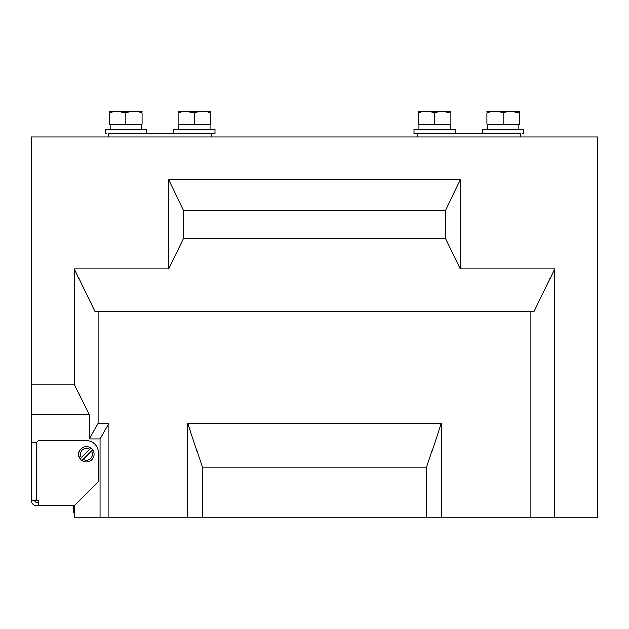 <?xml version="1.0" encoding="UTF-8"?>
<svg xmlns="http://www.w3.org/2000/svg" width="629" height="629" viewBox="0 0 629 629"><rect width="100%" height="100%" fill="white"/><g stroke="black" fill="none" stroke-linecap="round" stroke-linejoin="round"><path stroke-width="0.94" d="M417.428 136.949L417.428 133.521L520.356 133.521L520.356 136.949M108.644 136.949L108.644 133.521L211.572 133.521L211.572 136.949M31.45 384.185L74.34 384.185L89.192 414.857L89.192 438.869L100.066 438.869L100.066 517.785L74.34 517.785L74.34 505.771L98.352 481.759L98.352 452.597A12.006 12.006 0 0 0 86.346 440.583L38.731 440.583L36.6 442.305L31.45 442.305L31.45 136.949L597.55 136.949L597.55 517.785L554.66 517.785L554.66 268.992L460.31 268.992L445.458 238.328L445.458 210.456L460.31 179.792L460.31 268.992M89.192 414.857L31.45 414.857M554.66 268.992L533.864 311.929L530.892 311.929L530.892 517.785L554.66 517.785M530.892 517.785L426.344 517.785L426.344 468L441.196 423.435L441.196 517.785M202.656 517.785L202.656 468L187.804 423.435L187.804 517.785L426.344 517.785M187.804 517.785L100.066 517.785M74.34 384.185L74.34 268.992L95.136 311.929L98.108 311.929L98.108 423.435L89.192 438.869M168.69 268.992L183.542 238.328L183.542 210.456L168.69 179.792L168.69 268.992L74.34 268.992M168.69 179.792L460.31 179.792M183.542 238.328L445.458 238.328M530.892 311.929L98.108 311.929M100.066 438.869L108.982 423.435L98.108 423.435M108.982 423.435L108.982 517.785M187.804 423.435L441.196 423.435M202.656 468L426.344 468M183.542 210.456L445.458 210.456M73.475 505.771L73.475 512.745L74.34 512.745M73.475 511.188L74.34 511.188M73.475 506.439L74.34 506.439M73.475 512.635L74.34 512.635M38.298 505.771L36.6 505.771A5.15 5.15 0 0 1 31.45 500.629L38.298 500.629L38.298 505.771L74.34 505.771M34.878 500.629A1.714 1.714 0 0 0 36.6 502.343L38.298 502.343M31.45 500.629L31.45 442.305M146.384 133.521L146.384 129.228L105.216 129.228L105.216 133.521L106.891 133.521M215 133.521L173.832 133.521L173.832 129.228L215 129.228L215 133.521M142.099 111.482L109.501 111.482M142.099 112.937C136.682 111.018 131.249 111.018 125.8 112.937L125.8 124.086L142.099 124.086L142.099 112.937C142.099 111.018 142.099 111.018 142.099 112.937C142.099 111.018 142.099 111.018 142.099 112.937M117.348 111.482L125.8 112.937C120.383 111.018 114.95 111.018 109.501 112.937C109.501 111.018 109.501 111.018 109.501 112.937C109.501 111.018 109.501 111.018 109.501 112.937L109.501 124.086L125.8 124.086M210.715 111.482L178.125 111.482M210.715 112.937C205.298 111.018 199.865 111.018 194.416 112.937L194.416 124.086L210.715 124.086L210.715 112.937C210.715 111.018 210.715 111.018 210.715 112.937C210.715 111.018 210.715 111.018 210.715 112.937M185.964 111.482L194.416 112.937C188.999 111.018 183.566 111.018 178.125 112.937C178.125 111.018 178.125 111.018 178.125 112.937C178.125 111.018 178.125 111.018 178.125 112.937L178.125 124.086L194.416 124.086M92.88 458.415L92.597 458.84L92.88 458.415M90.875 460.562L90.45 460.845L90.875 460.562M82.234 447.777L81.809 448.06L82.234 447.777M80.095 449.774L79.812 450.199L80.095 449.774M89.585 449.255L81.29 457.55A6.007 6.007 0 0 1 89.585 449.255L90.82 448.021A7.721 7.721 0 0 0 80.056 458.785A7.721 7.721 0 0 0 91.803 459.768A7.721 7.721 0 0 0 92.636 449.837L83.107 459.367A6.007 6.007 0 0 0 91.402 451.072M90.82 448.021A7.721 7.721 0 0 1 92.636 449.837M81.872 460.601L83.107 459.367M81.29 457.55L80.056 458.785M482.616 133.521L482.616 129.228L523.784 129.228L523.784 133.521L522.109 133.521M414 129.228L455.168 129.228L455.168 133.521L414 133.521L414 129.228M519.499 111.482L486.901 111.482M486.901 112.937C486.901 111.018 486.901 111.018 486.901 112.937L486.901 124.086L519.499 124.086L519.499 112.937C514.082 111.018 508.649 111.018 503.2 112.937C497.783 111.018 492.35 111.018 486.901 112.937M503.2 112.937L503.2 124.086M519.499 112.937C519.499 111.018 519.499 111.018 519.499 112.937L511.047 111.482M450.875 111.482L418.285 111.482M418.285 112.937C418.285 111.018 418.285 111.018 418.285 112.937L418.285 124.086L450.875 124.086L450.875 112.937C445.458 111.018 440.025 111.018 434.584 112.937C429.167 111.018 423.734 111.018 418.285 112.937M434.584 112.937L434.584 124.086M450.875 112.937C450.875 111.018 450.875 111.018 450.875 112.937L442.423 111.482M73.475 509.757L74.34 509.757M36.6 442.305L36.6 500.629M110.193 124.086L110.193 129.228M141.407 124.086L141.407 129.228M178.809 124.086L178.809 129.228M210.031 124.086L210.031 129.228M518.807 129.228L518.807 124.086M487.593 129.228L487.593 124.086M450.191 129.228L450.191 124.086M418.969 129.228L418.969 124.086"/></g></svg>
